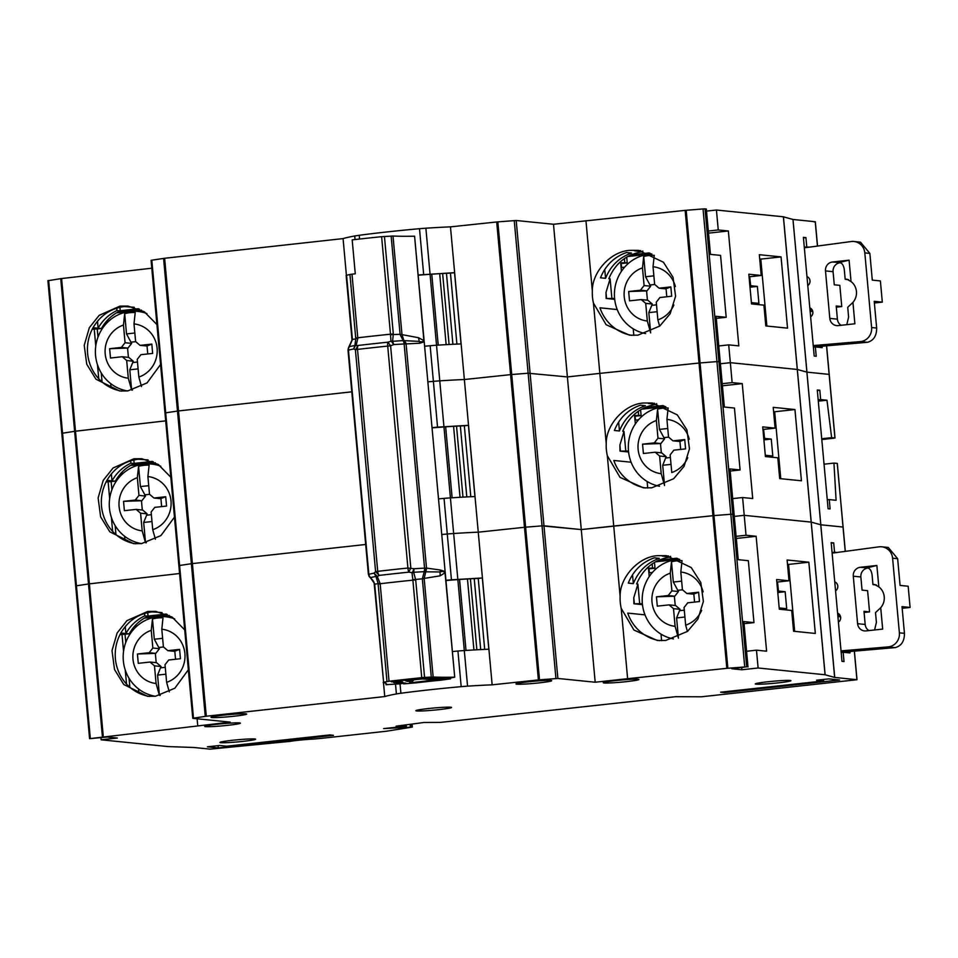 <?xml version="1.0" encoding="UTF-8"?>
<svg xmlns="http://www.w3.org/2000/svg" width="958" height="958" viewBox="0 0 958 958"><rect width="100%" height="100%" fill="white"/><g stroke="black" fill="none" stroke-linecap="round" stroke-linejoin="round"><path stroke-width="1.44" d="M396.169 681.102L427.663 677.917A2.563 2.299 91.7 0 1 427.352 677.929L422.646 678.216A132.228 7.844 174.8 0 0 398.851 680.791L396.181 681.27L400.216 681.174L398.049 681.916L397.989 681.27L398.732 682.156L402.659 682.012L400.48 682.755L405.761 683.078L403.761 683.868L416.359 682.826A69.431 4.119 -5.2 0 1 440.8 680.18L450.547 678.839L441.111 678.935L442.728 678.396M407.018 680.563L407.378 681.401L405.462 680.743A121.139 7.185 -5.2 0 1 407.497 680.515L420.011 679.162A121.139 7.185 -5.2 0 1 422.131 678.935L432.92 679.605M431.651 678.108L427.531 677.929M439.183 678.372L435.207 678.168A2.563 2.299 91.7 0 1 434.944 678.144M425.687 679.078L439.842 679.605A80.52 4.778 174.8 0 0 411.198 682.707L409.629 682.168L411.317 681.94L413.521 679.186M439.195 678.492L442.74 678.539M431.663 678.204L435.219 678.252M411.509 681.904L411.317 681.94C413.389 680.719 414.119 679.809 413.533 679.198M411.126 681.964L411.198 682.707M411.138 679.952L409.21 681.282L410.287 680.06M432.405 679.569L435.028 679.426M661.008 634.136L661.607 640.686M679.366 559.232L655.404 561.855M654.482 562.394L655.14 569.651M652.41 572.465L648.877 572.848M673.426 638.89A40.092 38.272 95.8 0 1 642.231 597.996A40.092 38.272 95.8 0 1 676.863 559.58A40.092 38.272 95.8 0 1 679.677 559.376M678.444 638.184L675.103 626.328A27.303 26.058 95.8 0 1 652.003 602.019A27.303 26.058 95.8 0 1 670.277 573.183L671.486 561.795A38.811 37.051 95.8 0 1 676.731 560.825A38.811 37.051 95.8 0 1 682.036 560.646L680.815 572.034A27.303 26.058 95.8 0 1 703.148 591.864M701.651 610.342A27.303 26.058 95.8 0 1 685.653 625.179L687.425 631.478M686.862 593.505L698.621 592.212L693.436 594.164L686.862 593.505L682.419 589.697L680.815 572.034M671.486 561.795L673.33 582.045L678.456 591.517L671.881 590.858L670.277 573.183M656.446 596.822L668.205 595.541L674.779 596.199L656.446 596.822L657.296 606.151L669.055 604.869L673.498 608.665L675.103 626.328M671.881 590.858L668.205 595.541M685.653 625.179L684.048 607.516L687.712 602.833L699.472 601.54L698.621 592.212M673.498 608.665L680.072 609.324L676.599 617.934L678.336 637.046M682.527 589.793L678.336 590.248M673.33 582.045L681.641 581.147M674.779 596.199L678.456 591.517M676.599 617.934L684.91 617.024M680.192 610.605L684.287 610.15M680.072 609.324L675.63 605.528L669.055 604.869M674.372 596.247L675.222 605.492M693.843 594.116L694.562 602.079M668.121 559.712A12.801 3.736 83.8 0 0 667.654 560.514M780.099 609.288L780.004 608.007L779.201 607.959M777.656 591.002L778.459 591.05L777.513 582.033M780.004 608.007L786.698 608.689L785.153 591.721L777.788 592.523M785.153 591.721L778.459 591.05M787.871 568.453L788.985 569.004M169.243 615.443L144.299 618.161M135.928 624.784L136.12 626.819M135.174 627.73L133.138 627.957M166.117 614.593L166.225 615.766M163.171 616.102A12.801 3.736 -96.2 0 1 163.698 614.856M155.436 696.25A40.092 38.272 95.8 0 1 123.187 655.727A40.092 38.272 95.8 0 1 157.831 616.76A40.092 38.272 95.8 0 1 165.494 616.724A40.092 38.272 95.8 0 1 174.679 618.88M160.249 695.376A38.811 37.051 95.8 0 1 159.411 695.352L156.082 683.509A27.303 26.058 95.8 0 1 132.982 659.2A27.303 26.058 95.8 0 1 151.244 630.364L152.466 618.976A38.811 37.051 95.8 0 1 157.699 618.006A38.811 37.051 95.8 0 1 163.004 617.826L161.794 629.214A27.303 26.058 95.8 0 1 184.894 653.524A27.303 26.058 95.8 0 1 166.62 682.359L169.303 691.856M165.494 616.724L172.32 617.419A40.092 38.272 95.8 0 1 172.668 617.455M167.842 650.674L179.601 649.392L174.416 651.344L167.842 650.674L163.399 646.878L161.794 629.214M152.466 618.976L154.31 639.225L159.423 648.698L152.849 648.027L151.244 630.364M137.425 654.003L149.185 652.709L155.759 653.38L137.425 654.003L138.275 663.331L150.035 662.038L154.477 665.846L156.082 683.509M152.849 648.027L149.185 652.709M166.62 682.359L165.016 664.684L168.692 660.002L180.451 658.721L179.601 649.392M154.477 665.846L161.04 666.505L157.567 675.103L159.411 695.352M163.495 646.961L159.303 647.428M154.31 639.225L162.621 638.315M155.759 653.38L159.423 648.698M157.567 675.103L165.878 674.192M161.16 667.774L165.255 667.331M161.04 666.505L156.609 662.708L150.035 662.038M155.352 653.428L156.19 662.673M174.811 651.296L175.542 659.26M841.16 652.278L895.335 647.584C901.454 645.86 904.484 641.106 904.448 633.334L902.017 606.63L910.1 607.444L908.172 586.236L900.077 585.422L897.646 558.706L888.294 547.461L881.719 546.802A12.801 12.214 -84.2 0 0 878.989 546.838L832.131 553.137M841.028 650.889L888.09 646.901A12.801 12.214 -84.2 0 0 899.382 632.831L892.593 558.203A12.801 12.214 -84.2 0 0 881.719 546.802M868.235 568.034A8.107 7.736 -84.2 0 0 860.859 576.967L862.056 590.116L867.613 590.679L869.541 611.875L863.984 611.312L865.182 624.46A8.107 7.736 -84.2 0 0 868.894 630.592M876.307 584.955L872.966 584.608L872.079 574.86C871.325 570.07 869.493 567.771 866.571 567.938L876.869 565.483L878.821 586.859A14.071 13.436 95.8 0 1 880.713 607.719L882.665 629.095L866.032 630.903A8.107 7.736 95.8 0 1 857.602 623.694L853.279 576.201A8.107 7.736 95.8 0 1 860.248 567.304L876.869 565.483M867.529 567.878L860.248 567.304M834.753 581.865A5.077 4.85 95.8 0 1 835.568 590.858M837.591 613.156A5.077 4.85 95.8 0 1 838.418 622.149M874.594 629.969L876.402 622.353L875.516 612.593L880.713 607.719M872.966 584.608L874.642 584.5L878.821 586.859M837.795 615.347L839.891 615.12M864.092 612.473L869.541 611.875M834.789 582.284L835.544 582.284M910.1 607.444L902.161 608.306M227.86 725.314A17.915 1.066 -5.2 0 1 204.713 726.404A17.915 1.066 -5.2 0 1 217.238 724.236A17.915 1.066 -5.2 0 1 240.398 723.146A17.915 1.066 -5.2 0 1 227.86 725.314M243.093 741.36A17.915 1.066 -5.2 0 1 219.945 742.45A17.915 1.066 -5.2 0 1 232.471 740.295A17.915 1.066 -5.2 0 1 255.618 739.205A17.915 1.066 -5.2 0 1 243.093 741.36M778.423 682.838A17.915 1.066 -5.2 0 1 755.275 683.928A17.915 1.066 -5.2 0 1 767.801 681.773A17.915 1.066 -5.2 0 1 790.949 680.683A17.915 1.066 -5.2 0 1 778.423 682.838M439.004 709.627A17.915 1.066 -5.2 0 1 415.856 710.716A17.915 1.066 -5.2 0 1 428.394 708.549A17.915 1.066 -5.2 0 1 451.541 707.459A17.915 1.066 -5.2 0 1 439.004 709.627M626.412 681.641A17.915 1.066 -5.2 0 1 603.265 682.719A17.915 1.066 -5.2 0 1 615.802 680.563A17.915 1.066 -5.2 0 1 638.95 679.473A17.915 1.066 -5.2 0 1 626.412 681.641M539.126 682.874A17.915 1.066 -5.2 0 1 515.979 683.964A17.915 1.066 -5.2 0 1 528.517 681.797A17.915 1.066 -5.2 0 1 551.664 680.719A17.915 1.066 -5.2 0 1 539.126 682.874M234.159 716.213A17.915 1.066 -5.2 0 1 210.999 717.303A17.915 1.066 -5.2 0 1 223.537 715.147A17.915 1.066 -5.2 0 1 246.685 714.057A17.915 1.066 -5.2 0 1 234.159 716.213M445.913 580.308L451.446 579.806L447.278 534.001A102.374 6.071 -5.2 0 0 441.758 534.516A102.374 6.071 -5.2 0 1 447.278 534.001A17.064 1.006 -5.2 0 1 453.661 533.51L447.278 534.001L444.045 498.388A102.374 6.071 174.8 0 0 438.513 498.89M670.552 556.311L670.612 556.945L662.277 556.107L668.421 555.915M557.867 678.456L539.498 679.821L525.607 527.175L542.036 525.87L525.607 527.175L511.716 374.518L528.133 373.225L511.716 374.518L497.825 221.873L516.194 220.496L557.867 678.456L595.181 682.228L627.622 678.683L621.215 608.342L633.909 630.029L657.32 640.483L665.666 640.471L687.533 631.382L697.927 619.06L703.364 601.492L700.825 582.584L691.209 567.543L666.301 555.652L657.942 555.664C639.058 556.275 619.73 577.087 620.125 596.379L613.731 526.026L713.961 515.596L712.932 515.679L726.823 668.337L746.689 666.828L731.78 668.732L741.887 669.762L758.113 667.989L825.066 674.755L834.658 677.438L857.003 679.713L701.424 696.789L675.63 696.694L440.405 722.404L423.903 722.488L396.097 726.188L406.336 726.128L383.631 728.607L412.347 727.086L386.337 731.229L323.588 738.103A17.064 1.006 -5.2 0 1 320.547 738.414L313.769 739.049A17.064 1.006 174.8 0 0 289.951 741.384L210.149 749.132L193.911 747.491L168.105 746.581L101.117 739.804L117.343 738.031L107.224 737.013L89.693 738.654L230.183 722.128L192.869 718.356M162.022 612.581L152.083 611.875C138.491 613.719 128.073 620.76 120.84 632.999L125.893 633.513L125.258 626.544M184.714 629.873L172.045 617.048L155.723 611.384L147.76 611.432L126.971 620.628L117.115 633.01L112.014 650.614L114.517 669.51L123.75 684.515L147.52 696.298L155.483 696.238L174.847 688.215L188.343 669.798M206.293 716.225L193.48 718.153L179.589 565.495L191.372 563.711L179.589 565.495L165.698 412.838L177.481 411.054L165.698 412.838L151.807 260.193L164.62 258.277L206.293 716.225L384.745 696.562A96.399 5.712 -5.2 0 1 396.396 693.939A17.064 1.006 -5.2 0 1 400.899 693.245A102.374 6.071 -5.2 0 1 461.181 686.658A17.064 1.006 -5.2 0 1 467.552 686.156A96.399 5.712 -5.2 0 1 492.149 684.826L538.384 679.929L496.699 221.969L450.476 226.866L464.367 379.524L511.716 374.518L464.367 379.524L478.258 532.181L525.607 527.175L478.258 532.181L492.149 684.826M627.622 678.683L726.823 668.337M539.498 679.821L538.384 679.929M828.742 678.887L839.603 679.988L724.428 692.574L720.644 692.191L823.652 680.934L816.575 680.216L828.742 678.887M218.304 747.911L207.431 746.809L219.598 745.48L226.675 746.198L329.684 734.93L333.48 735.313L218.304 747.911L218.101 745.647M484.688 649.392L478.234 578.428L482.329 577.973L488.82 649.213A96.399 5.712 174.8 0 0 464.319 650.542A17.064 1.006 174.8 0 0 457.936 651.033A102.374 6.071 174.8 0 0 452.392 651.548M648.518 568.872L655.021 568.262M654.997 567.986L648.458 568.178L649.225 576.608M649.356 572.8L649.009 568.92M147.017 616.677L167.243 614.473M166.249 614.042L148.035 616.042M787.5 564.31L788.566 564.418L794.661 631.346M808.839 562.202L787.105 559.999L788.997 580.776L776.603 579.53L779.309 609.204L791.691 610.462L793.583 631.238L815.33 633.442L808.839 562.202L788.566 564.418M445.937 580.524A62.27 3.688 -5.2 0 1 478.234 578.428M451.446 579.806L482.329 577.973M642.471 604.654L633.921 603.779L642.375 603.696M736.307 538.456L756.137 536.288L746.031 535.259L736.115 536.348M747.994 666.96L743.875 621.586L753.982 622.616L748.354 560.705L738.235 559.676L734.103 514.302L730.834 514.254L734.103 514.302L729.984 468.941L740.091 469.959L734.451 408.048L724.344 407.03L720.212 361.657L716.931 361.597L720.212 361.657L716.081 316.284L726.2 317.302L720.56 255.391L710.453 254.373L706.321 209L705.016 208.868L703.04 208.94L744.725 666.9M834.658 677.438L820.766 524.78L811.222 522.11L744.222 515.332L734.295 516.41L744.222 515.332L746.031 535.259M722.416 385.799L742.246 383.631L732.14 382.613L730.331 362.675L720.404 363.765L730.331 362.675L797.331 369.465L811.222 522.11L820.826 524.792L843.112 527.056L837.244 463.492M90.315 738.438L76.424 585.793L75.802 585.997M76.424 585.793L62.533 433.136L61.791 433.315L74.628 431.316L88.519 583.961L76.424 585.793L89.381 583.853L88.519 583.961L102.41 736.618M103.272 736.498L89.381 583.853L179.577 573.519L89.381 583.853L75.49 431.196L74.628 431.316L165.686 420.861L75.49 431.196L61.599 278.55L60.737 278.658L74.628 431.316L61.911 433.339M179.589 565.495L178.978 565.699L179.589 565.495M163.59 258.409L177.481 411.054L351.79 391.822L177.481 411.054L191.372 563.711L365.681 544.479L191.372 563.711L205.263 716.356M470.797 496.735L464.343 425.771L468.438 425.328L474.929 496.555A96.399 5.712 174.8 0 0 450.416 497.885L453.661 533.51A96.399 5.712 -5.2 0 1 478.258 532.181A96.399 5.712 -5.2 0 0 453.661 533.51L457.828 579.303M595.181 682.228L581.278 529.582L543.976 525.798L542.036 525.87L555.927 678.527M607.324 455.685L620.018 477.371L643.429 487.838L651.775 487.814L673.642 478.725L684.036 466.402L689.473 448.835L686.934 429.926L677.318 414.898L652.41 402.995L644.051 403.007C625.167 403.617 605.839 424.43 606.234 443.722A42.655 40.715 -84.2 0 0 607.324 455.685L613.731 526.026L581.278 529.582L567.387 376.925L528.133 373.225L542.036 525.87L581.278 529.582L712.932 515.679L699.041 363.034L700.07 362.938L599.84 373.381L699.041 363.034L685.15 210.377L553.496 224.268L516.194 220.496M727.852 668.241L713.961 515.596L730.834 514.254L713.961 515.596L700.07 362.938L716.931 361.597L700.07 362.938L686.179 210.281L685.15 210.377M101.117 739.804L100.925 737.696M831.221 543.174L833.711 542.899L834.55 552.227L837.017 552.479M706.513 211.107L716.428 210.03L783.381 216.795L792.985 219.478L806.935 372.135L797.331 369.465L806.875 372.123L834.717 677.438M833.711 542.899L831.173 542.647L841.986 661.367L844.01 661.583L843.16 652.254L849.986 652.937L849.902 651.548M825.113 674.767L811.222 522.11M758.113 667.989L756.485 650.171L766.604 651.2L756.137 536.288M825.066 674.755L783.381 216.795M620.125 596.379A42.655 40.715 -84.2 0 0 621.215 608.342M384.745 696.562L383.475 682.527M197.731 725.673L197.108 718.787M832.071 552.503L834.55 552.227M406.336 726.128L406.228 724.835M149.568 696.442A42.655 40.715 -84.2 0 1 115.391 658.709C114.625 649.572 116.445 640.998 120.84 632.999M122.037 634.627L123.558 651.284M125.27 670.049L126.54 684.072M147.724 612.605L148.047 616.186C139.988 619.994 133.701 625.885 129.174 633.849L119.978 634.627M144.55 613.467L144.766 615.85C136.707 619.67 130.42 625.562 125.893 633.513L129.174 633.849M776.842 582.105L788.997 580.776M648.458 568.178L648.338 566.896M652.518 567.735L652.159 563.891M676.971 558.215L658.649 560.214M639.645 603.42L637.884 584.093L636.615 583.961C643.213 568.381 654.542 559.376 670.612 556.945M744.067 623.694L753.982 622.616M645.009 614.856L627.73 613.108A42.655 40.715 -84.2 0 0 659.607 640.651M637.884 584.093L633.777 597.756L633.921 603.779M628.28 583.111L633.334 583.626C638.375 571.136 647.033 562.717 659.296 558.358L654.242 557.843C641.98 562.202 633.322 570.633 628.28 583.111M633.777 597.756L634.328 603.744M144.766 615.85L148.047 616.186M133.821 627.119L136.072 626.867M136.084 626.436L134.539 626.281M657.188 560.909L678.001 558.634M632.52 574.74L633.334 583.626M741.696 667.654L741.887 669.762M837.927 616.832L840.501 616.557M841.172 652.47L843.16 652.254M756.485 650.171L746.569 651.26M724.356 691.784L724.428 692.574M823.521 679.462L823.652 680.934M647.117 481.479L647.716 488.041M665.475 406.587L641.513 409.198M640.591 409.737L641.249 416.993M638.519 419.808L634.986 420.191M659.535 486.245A40.092 38.272 95.8 0 1 628.34 445.338A40.092 38.272 95.8 0 1 662.972 406.922A40.092 38.272 95.8 0 1 665.786 406.731M664.553 485.526L661.212 473.683A27.303 26.058 95.8 0 1 638.112 449.362A27.303 26.058 95.8 0 1 656.374 420.538L657.595 409.15A38.811 37.051 95.8 0 1 662.828 408.168A38.811 37.051 95.8 0 1 668.145 407.988L666.924 419.376A27.303 26.058 95.8 0 1 689.257 439.219M687.76 457.696A27.303 26.058 95.8 0 1 671.762 472.522L670.157 454.858L673.821 450.176L685.581 448.895L684.731 439.566L679.952 441.47L672.971 440.848L668.528 437.052L666.924 419.376M657.595 409.15L659.439 429.4L664.565 438.872L657.99 438.201L656.374 420.538M642.555 444.177L654.314 442.883L660.888 443.554L642.555 444.177L643.405 453.505L655.164 452.212L659.607 456.008L661.212 473.683M657.99 438.201L654.314 442.883M672.971 440.848L684.731 439.566M659.607 456.008L666.181 456.679L662.708 465.277L664.445 484.389M668.636 437.135L664.445 437.59M659.439 429.4L667.75 428.489M660.888 443.554L664.565 438.872M662.708 465.277L671.019 464.367M666.301 457.948L670.396 457.505M666.181 456.679L661.739 452.883L655.164 452.212M660.481 443.59L661.331 452.835M679.952 441.47L680.671 449.422M654.23 407.066A12.801 3.736 83.8 0 0 653.763 407.869M766.208 456.643L766.113 455.349L765.298 455.313M763.765 438.345L764.568 438.393L763.622 429.388M766.113 455.349L772.807 456.032L771.262 439.075L763.897 439.878M771.262 439.075L764.568 438.393M773.98 415.808L775.094 416.347M155.352 462.786L130.408 465.516M122.037 472.138L122.229 474.174M121.283 475.072L119.235 475.3M152.226 461.936L152.334 463.121M149.28 463.456A12.801 3.736 -96.2 0 1 149.807 462.199M141.544 543.593A40.092 38.272 95.8 0 1 109.296 503.07A40.092 38.272 95.8 0 1 143.94 464.103A40.092 38.272 95.8 0 1 151.603 464.067A40.092 38.272 95.8 0 1 160.788 466.223M146.358 542.731A38.811 37.051 95.8 0 1 145.52 542.707L142.191 530.852A27.303 26.058 95.8 0 1 119.091 506.543A27.303 26.058 95.8 0 1 137.353 477.707L138.575 466.318A38.811 37.051 95.8 0 1 143.808 465.349A38.811 37.051 95.8 0 1 149.113 465.169L147.891 476.557A27.303 26.058 95.8 0 1 171.003 500.866A27.303 26.058 95.8 0 1 152.729 529.702L155.4 539.21M151.603 464.067L158.429 464.762A40.092 38.272 95.8 0 1 158.765 464.798M153.951 498.028L165.71 496.735L160.513 498.687L153.951 498.028L149.508 494.22L147.891 476.557M138.575 466.318L140.407 486.568L145.532 496.04L138.958 495.382L137.353 477.707M123.534 501.345L135.294 500.064L141.868 500.723L123.534 501.345L124.384 510.674L136.144 509.393L140.587 513.189L142.191 530.852M138.958 495.382L135.294 500.064M152.729 529.702L151.125 512.039L154.789 507.357L166.56 506.064L165.71 496.735M140.587 513.189L147.149 513.847L143.676 522.457L145.52 542.707M149.604 494.316L145.412 494.771M140.407 486.568L148.73 485.67M141.868 500.723L145.532 496.04M143.676 522.457L151.987 521.547M147.269 515.129L151.364 514.674M147.149 513.847L142.706 510.051L136.144 509.393M141.461 500.771L142.299 510.015M160.92 498.639L161.651 506.602M432.022 427.651L437.555 427.148L433.387 381.356A102.374 6.071 -5.2 0 0 427.855 381.859A102.374 6.071 -5.2 0 1 433.387 381.356A17.064 1.006 -5.2 0 1 439.77 380.853L433.387 381.356L430.154 345.73A102.374 6.071 174.8 0 0 424.622 346.233M656.661 403.653L656.721 404.288L648.386 403.45L654.53 403.27M148.119 459.924L138.192 459.217C124.6 461.073 114.182 468.115 106.937 480.353L112.002 480.856L111.368 473.899M170.811 477.228L158.154 464.402L141.832 458.726L133.869 458.786L113.08 467.983L103.225 480.365L98.123 497.956L100.626 516.865L109.847 531.858L133.629 543.641L141.592 543.593L160.956 535.558L174.452 517.152M792.985 219.478L820.826 524.792L843.028 527.032L837.316 463.456M742.246 383.631L752.713 498.543L742.594 497.525L744.222 515.332L811.163 522.11M634.627 416.215L641.13 415.616M641.106 415.341L634.567 415.533L635.334 423.951M635.465 420.143L635.118 416.263M133.114 464.031L153.352 461.816M152.358 461.397L134.144 463.385M773.609 411.653L774.675 411.76L780.758 478.701M794.948 409.545L773.214 407.354L775.106 428.13L762.712 426.873L765.418 456.559L777.8 457.804L779.692 478.593L801.427 480.784L794.948 409.545L774.675 411.76M432.046 427.879A62.27 3.688 -5.2 0 1 464.343 425.771M437.555 427.148L468.438 425.328M628.58 451.996L620.03 451.134L628.484 451.05M732.14 382.613L722.224 383.691M817.33 390.517L819.808 390.241L820.659 399.57L826.982 400.216L831.64 437.662L834.933 437.986L829.137 374.386L806.935 372.135L829.221 374.41L826.622 345.85M165.698 412.838L165.087 413.054L165.698 412.838M456.906 344.09L450.452 273.114L454.547 272.671L461.026 343.91A96.399 5.712 174.8 0 0 436.525 345.239L439.77 380.853A96.399 5.712 -5.2 0 1 464.367 379.524A96.399 5.712 -5.2 0 0 439.77 380.853L443.937 426.645M514.242 220.568L528.133 373.225L567.387 376.925L599.84 373.381L593.433 303.027L606.127 324.714L629.526 335.18L637.884 335.168L659.751 326.079L670.145 313.757L675.582 296.19L673.043 277.281L663.427 262.241L638.519 250.349L630.16 250.361C611.276 250.972 591.948 271.773 592.343 291.064L585.949 220.723M833.807 438.213L821.796 439.53M819.808 390.241L817.282 389.99L828.095 508.722L830.107 508.926L829.269 499.597L836.095 500.292L833.951 463.097L837.244 463.433M606.234 443.722L599.84 373.381L567.387 376.925L553.496 224.268M821.725 438.74L831.64 437.662M818.3 401.163L826.982 400.216M818.18 399.845L820.659 399.57M135.677 543.797A42.655 40.715 -84.2 0 1 101.5 506.064C100.734 496.915 102.554 488.341 106.937 480.353M108.146 481.97L109.667 498.639M111.368 517.392L112.649 531.415M133.833 459.948L134.156 463.528C126.097 467.348 119.81 473.24 115.283 481.191L106.087 481.97M130.647 460.81L130.875 463.193C122.816 467.013 116.529 472.905 112.002 480.856L115.283 481.191M762.951 429.459L775.106 428.13M634.567 415.533L634.447 414.239M638.627 415.089L638.268 411.245M663.08 405.557L644.758 407.569M625.754 450.775L623.993 431.435L622.724 431.304C629.322 415.736 640.651 406.731 656.721 404.288M730.176 471.049L740.091 469.959M631.118 462.211L613.839 460.463A42.655 40.715 -84.2 0 0 645.716 487.993M623.993 431.435L619.886 445.099L620.03 451.134M614.389 430.465L619.443 430.98C624.484 418.49 633.142 410.06 645.405 405.701L640.351 405.186C628.089 409.545 619.431 417.975 614.389 430.465M619.886 445.099L620.437 451.086M130.875 463.193L134.156 463.528M119.93 474.461L122.169 474.21M122.193 473.791L120.648 473.635M643.297 408.252L664.11 405.976M618.629 422.083L619.443 430.98M443.961 426.957L450.416 497.885A17.064 1.006 174.8 0 0 444.045 498.388M824.036 464.187L833.951 463.097M827.281 499.813L829.269 499.597M742.594 497.525L732.678 498.603M633.226 328.822L633.825 335.384M651.584 253.93L627.622 256.552M626.7 257.091L627.358 264.336M624.628 267.15L621.095 267.545M645.644 333.588A40.092 38.272 95.8 0 1 614.449 292.693A40.092 38.272 95.8 0 1 649.081 254.277A40.092 38.272 95.8 0 1 651.883 254.074M650.662 332.881L647.321 321.026A27.303 26.058 95.8 0 1 624.221 296.717A27.303 26.058 95.8 0 1 642.483 267.881L643.704 256.493A38.811 37.051 95.8 0 1 648.937 255.523A38.811 37.051 95.8 0 1 654.254 255.343L653.033 266.731A27.303 26.058 95.8 0 1 675.354 286.562M673.869 305.039A27.303 26.058 95.8 0 1 657.871 319.876L659.631 326.163M659.08 288.19L670.84 286.909L665.654 288.861L659.08 288.19L654.637 284.394L653.033 266.731M643.704 256.493L645.548 276.742L650.662 286.214L644.099 285.544L642.483 267.881M628.664 291.519L640.423 290.238L646.997 290.897L628.664 291.519L629.514 300.848L641.273 299.567L645.716 303.363L647.321 321.026M644.099 285.544L640.423 290.238M657.871 319.876L656.266 302.201L659.93 297.519L671.69 296.238L670.84 286.909M645.716 303.363L652.29 304.021L648.817 312.619L650.554 331.743M654.745 284.478L650.554 284.945M645.548 276.742L653.859 275.832M646.997 290.897L650.662 286.214M648.817 312.619L657.128 311.709M652.398 305.291L656.505 304.848M652.29 304.021L647.847 300.225L641.273 299.567M646.59 290.945L647.428 300.189M666.061 288.813L666.78 296.776M640.327 254.409A12.801 3.736 83.8 0 0 639.872 255.211M752.317 303.985L752.222 302.704L751.407 302.656M749.863 285.7L750.677 285.735L749.719 276.73M752.222 302.704L758.916 303.375L757.371 286.418L750.006 287.22M757.371 286.418L750.677 285.735M760.089 263.151L761.191 263.701M141.461 310.129L116.517 312.859M108.146 319.481L108.338 321.517M107.392 322.427L105.344 322.642M138.335 309.29L138.443 310.464M135.389 310.799A12.801 3.736 -96.2 0 1 135.916 309.554M127.653 390.948A40.092 38.272 95.8 0 1 95.405 350.412A40.092 38.272 95.8 0 1 130.048 311.446A40.092 38.272 95.8 0 1 137.713 311.422A40.092 38.272 95.8 0 1 146.897 313.565M132.467 390.074A38.811 37.051 95.8 0 1 131.629 390.05L128.3 378.206A27.303 26.058 95.8 0 1 105.2 353.897A27.303 26.058 95.8 0 1 123.462 325.061L124.672 313.673A38.811 37.051 95.8 0 1 129.917 312.691A38.811 37.051 95.8 0 1 135.222 312.512L134 323.9A27.303 26.058 95.8 0 1 157.1 348.221A27.303 26.058 95.8 0 1 138.838 377.045L141.509 386.553M137.713 311.422L144.538 312.104A40.092 38.272 95.8 0 1 144.874 312.14M140.048 345.371L151.819 344.09L147.029 345.994L140.048 345.371L135.617 341.575L134 323.9M124.672 313.673L126.516 333.923L131.641 343.395L125.067 342.724L123.462 325.061M109.643 348.7L121.403 347.407L127.965 348.077L109.643 348.7L110.481 358.029L122.253 356.735L126.684 360.531L128.3 378.206M125.067 342.724L121.403 347.407M138.838 377.045L137.233 359.382L140.898 354.7L152.657 353.418L151.819 344.09M126.684 360.531L133.258 361.202L129.785 369.8L131.629 390.05M135.713 341.659L131.521 342.114M126.516 333.923L134.838 333.013M127.965 348.077L131.641 343.395M129.785 369.8L138.096 368.89M133.378 362.471L137.473 362.028M133.258 361.202L128.815 357.406L122.253 356.735M127.57 348.113L128.408 357.358M147.029 345.994L147.76 353.945M813.366 346.976L867.541 342.281C873.66 340.545 876.702 335.803 876.654 328.031L874.223 301.315L882.318 302.141L880.39 280.933L872.295 280.119L869.864 253.403L860.5 242.158L853.937 241.488A12.801 12.214 -84.2 0 0 851.195 241.536L804.349 247.823M813.246 345.575L860.308 341.599A12.801 12.214 -84.2 0 0 871.6 327.516L864.811 252.888A12.801 12.214 -84.2 0 0 853.937 241.488M840.453 262.731A8.107 7.736 -84.2 0 0 833.077 271.665L834.274 284.801L839.831 285.364L841.759 306.572L836.202 306.009L837.4 319.158A8.107 7.736 -84.2 0 0 841.1 325.289M848.513 279.64L845.184 279.305L844.297 269.557C843.543 264.767 841.711 262.456 838.777 262.636L849.087 260.181L851.039 281.556A14.071 13.436 95.8 0 1 852.931 302.405L854.883 323.78L838.25 325.6A8.107 7.736 95.8 0 1 829.808 318.391L825.485 270.898A8.107 7.736 95.8 0 1 832.466 262.001L849.087 260.181M839.747 262.564L832.466 262.001M806.959 276.563A5.077 4.85 95.8 0 1 807.786 285.544M809.809 307.853A5.077 4.85 95.8 0 1 810.624 316.847M846.8 324.666L848.608 317.05L847.722 307.29L852.931 302.405M845.184 279.305L846.86 279.197L851.039 281.556M810.013 310.045L812.109 309.817M836.31 307.171L841.759 306.572M806.995 276.97L807.762 276.97M882.318 302.141L874.379 303.003M164.62 258.277L343.072 238.602A96.399 5.712 -5.2 0 1 354.723 235.979L359.214 235.285A102.374 6.071 -5.2 0 1 387.87 231.848A102.374 6.071 -5.2 0 1 419.496 228.699L425.879 228.196A96.399 5.712 -5.2 0 1 450.476 226.866M418.131 275.006L454.547 272.671M642.77 251.008L642.83 251.643L634.483 250.792L640.639 250.613M134.228 307.267L124.3 306.572C110.709 308.416 100.291 315.457 93.046 327.696L98.099 328.211L97.477 321.241M156.92 324.57L144.263 311.745L127.929 306.081L119.978 306.129L99.189 315.326L89.334 327.708L84.232 345.311L86.735 364.208L95.956 379.212L119.738 390.996L127.701 390.936L147.065 382.913L160.561 364.495M708.525 233.141L728.355 230.974L738.822 345.886L728.703 344.868L730.331 362.675L797.272 369.453M620.736 263.57L627.239 262.959M627.215 262.684L620.676 262.875L621.443 271.294M621.574 267.486L621.215 263.618M119.223 311.374L139.449 309.159M138.467 308.739L120.253 310.727M759.706 259.007L760.784 259.115L766.867 326.043M781.057 256.9L759.323 254.696L761.215 275.473L748.821 274.216L751.527 303.902L763.909 305.159L765.801 325.936L787.536 328.139L781.057 256.9L760.784 259.115M418.143 275.221A62.27 3.688 -5.2 0 1 450.452 273.114M614.689 299.339L606.139 298.477L614.593 298.393M716.428 210.03L718.249 229.956L728.355 230.974M718.249 229.956L708.333 231.034M793.032 219.478L815.246 221.729L814.132 221.957L815.246 221.729L817.461 246.062M62.533 433.136L48.642 280.478L48.02 280.694L60.737 278.658M61.599 278.55L151.795 268.204M151.807 260.193L151.196 260.396L151.807 260.193M497.825 221.873L496.699 221.969M686.179 210.281L703.04 208.94M803.439 237.859L805.918 237.596L806.768 246.924L809.235 247.176M805.918 237.596L803.391 237.333L814.192 356.065L816.216 356.268L815.366 346.94L822.192 347.634L822.12 346.233M797.331 369.465L783.44 216.807M592.343 291.064A42.655 40.715 -84.2 0 0 593.433 303.027M343.072 238.602L346.401 275.245M792.781 219.418L791.595 219.011M804.289 247.188L806.768 246.924M121.786 391.139A42.655 40.715 -84.2 0 1 87.609 353.406C86.843 344.257 88.663 335.695 93.046 327.696M94.255 329.324L95.776 345.982M97.477 364.735L98.758 378.769M119.942 307.302L120.265 310.871C112.206 314.691 105.919 320.583 101.392 328.546L92.184 329.312M116.756 308.165L116.972 310.548C108.925 314.368 102.638 320.247 98.099 328.211L101.392 328.546M749.06 276.802L761.215 275.473M620.676 262.875L620.556 261.594M624.724 262.432L624.376 258.588M649.177 252.912L630.867 254.912M611.863 298.118L610.102 278.778L608.833 278.658C615.431 263.079 626.76 254.074 642.83 251.643M716.273 318.391L726.2 317.302M617.227 309.554L599.947 307.805A42.655 40.715 -84.2 0 0 631.825 335.348M610.102 278.778L605.995 292.453L606.139 298.477M600.498 277.808L605.552 278.323C610.593 265.833 619.251 257.415 631.514 253.056L626.46 252.541C614.186 256.9 605.54 265.318 600.498 277.808M605.995 292.453L606.534 298.429M116.972 310.548L120.265 310.871M106.039 321.804L108.278 321.565M108.302 321.134L106.757 320.978M629.406 255.606L650.219 253.331M604.737 269.426L605.552 278.323M430.07 274.299L436.525 345.239A17.064 1.006 174.8 0 0 430.154 345.73M810.145 311.53L812.719 311.254M813.39 347.155L815.366 346.94M728.703 344.868L718.787 345.958M412.802 579.686L412.874 580.153A142.467 8.454 174.8 0 0 380.17 583.733L377.308 576.476L379.212 575.399A148.155 8.79 -5.2 0 1 408.838 572.154A4.263 0.826 -95.9 0 1 407.916 568.034L414.119 568.729L413.616 572.285L424.035 571.675A4.263 2.072 -93.3 0 0 424.55 568.118L426.502 568.082L406.108 343.91L404.144 343.958A4.263 2.072 -93.3 0 0 403.019 340.725L406.108 343.91L419.712 343.227L424.214 341.826L423.903 340.593C423.017 341.922 421.424 342.186 419.089 341.383L404.516 340.653L406.216 343.718L403.186 340.581L392.588 341.323L393.726 344.557L390.601 345.85L410.802 567.807L408.838 572.154L412.012 572.668L412.802 579.686L422.346 578.824L424.226 571.818L440.081 571.95L440.345 570.01L426.502 568.082L424.035 571.675L425.424 570.884L426.657 568.31L424.166 578.404L440.153 575.818L445.027 572.788L454.727 677.186L445.123 571.543L440.345 570.01M419.712 343.227L418.478 337.707L401.977 334.629L403.893 340.533A4.263 2.611 131.4 0 0 403.186 340.581L400.109 334.558L401.953 334.258L393.008 236.027L381.619 236.686A142.467 8.454 -5.2 0 0 352.185 239.883L355.274 273.808A142.467 8.454 -5.2 0 0 351.993 274.192L349.945 274.491L355.729 338.102L355.813 338.809L357.789 337.791A142.467 8.454 -5.2 0 1 390.493 334.21L390.948 341.24L387.906 342.198L390.601 345.85L387.715 346.089A4.263 0.826 -95.9 0 1 387.906 342.198A148.155 8.79 174.8 0 0 358.28 345.443L355.262 345.73L353.682 348.94L355.394 349.706L358.28 345.443A4.263 1.676 83.3 0 0 357.514 349.395L377.715 571.351A4.263 1.676 83.3 0 0 379.212 575.399L375.596 571.663L374.075 573.112L377.308 576.476L375.919 576.417L378.063 583.326L386.984 681.569L389.044 681.27A142.467 8.454 174.8 0 1 421.748 677.677L424.574 677.45L415.7 579.925L413.616 572.285L412.659 571.95L414.119 568.729L424.55 568.118L404.144 343.958L393.726 344.557L391.714 341.743M381.619 236.686L390.493 334.21L393.319 333.983L392.588 341.323L391.774 341.216M412.659 571.95L412.012 572.668L412.826 572.537M348.712 347.407A4.263 4.179 50.7 0 1 349.442 346.497L352.424 339.527L355.813 338.809L354.891 345.455L356.244 345.048L357.849 338.27M386.984 681.569L383.619 682.288L374.65 583.805L370.495 577.794A4.263 4.203 -95.7 0 1 369.608 577.003L370.71 577.686L369.608 577.003M369.022 576.237L370.435 577.77C373.117 580.344 374.386 582.368 374.207 583.865L383.619 682.288M374.075 573.112L375.919 576.417L370.674 577.53A4.263 3.808 -102 0 1 368.842 574.225L348.437 350.053A4.263 3.808 -102 0 1 349.646 346.568L354.891 345.455L353.682 348.94L348.005 350.209L368.399 574.381L374.075 573.112M424.214 341.826L445.123 571.543M440.153 575.818L440.081 571.95C442.261 571.172 443.913 571.459 445.027 572.788L445.231 572.788M424.095 340.593L414.598 236.195L423.903 340.593L418.478 337.707M442.201 678.671L446.033 678.827L454.727 677.186M393.008 236.027A145.029 8.598 174.8 0 0 414.395 236.195M402.803 682.838L401.222 683.725L386.026 684.695A145.029 8.598 -5.2 0 0 386.445 683.952A145.029 8.598 -5.2 0 0 383.272 682.479L383.176 682.443M454.535 677.186A145.029 8.598 -5.2 0 1 433.148 677.019L424.166 578.404L422.31 578.584M424.202 578.788L422.346 578.824L431.28 677.067L433.148 677.019M431.28 677.067L424.574 677.45M446.033 678.827L444.572 678.551M400.109 334.558L401.953 334.258M401.246 683.006L400.157 683.413L400.875 682.886M385.882 683.282L386.014 684.719M436.237 678.527L445.709 678.839M434.357 678.432L440.512 678.432M432.992 678.144L436.752 678.551M426.538 678.204L429.543 678.384M395.69 681.916L394.72 681.797L395.618 680.97M398.636 682.12L393.415 682.407L396.84 681.33L394.971 682.036A2.563 1.653 81.9 0 0 395.091 682.012M398.408 682.731L397.438 682.599L398.229 681.988M401.222 683.725L396.133 683.222L399.534 682.156L397.69 682.85A2.563 1.653 81.9 0 0 397.81 682.815M349.945 274.491L346.137 275.365L352.017 340.006L348.425 347.922M391.151 236.063L400.085 334.306L390.505 334.689M380.146 583.266L374.339 584.248M424.945 571.818L424.945 571.818A4.263 3.066 -96.4 0 0 425.424 570.884M403.893 340.533L403.893 340.533A4.263 3.03 92.9 0 1 404.527 341.288M467.552 686.156L457.852 579.602M467.468 578.967L473.923 649.943M474.234 578.608L480.688 649.584M476.868 649.787L470.414 578.8M409.629 682.168L411.162 681.952L409.21 681.282L407.378 681.401M450.248 678.06L450.308 678.803M402.935 683.569L402.887 682.934M138.874 693.149L138.491 688.898M133.126 629.933L132.958 628.173M895.083 647.62L888.09 646.901M865.182 624.46L857.602 623.694M853.279 576.201L860.859 576.967M892.593 558.203L897.646 558.706M899.382 632.831L904.448 633.334M410.371 727.038L410.12 724.32M845.243 551.365L843.028 527.032M856.919 679.689L854.332 651.165M412 724.068L412.263 727.074M411.569 727.002L411.317 724.164M705.016 208.868L746.689 666.828M461.181 686.658L457.936 651.033M400.899 693.245L400.037 683.832M396.396 693.939L395.51 684.12M453.577 426.322L460.032 497.298M460.343 425.951L466.797 496.927M462.977 497.13L456.523 426.154M124.983 540.504L124.6 536.252M119.235 477.288L119.067 475.515M439.686 273.665L446.141 344.641M446.452 273.293L452.906 344.281M449.086 344.473L442.632 273.497M111.092 387.846L110.709 383.595M105.344 324.63L105.176 322.858M867.301 342.305L860.308 341.599M837.4 319.158L829.808 318.391M825.485 270.898L833.077 271.665M864.811 252.888L869.864 253.403M871.6 327.516L876.654 328.031M423.664 274.491L419.496 228.699M829.137 374.386L826.538 345.862M425.879 228.196L430.046 274M359.214 235.285L359.561 239.045M355.047 239.56L354.723 235.979M427.663 677.917L432.944 678.072A2.563 2.299 91.7 0 1 432.633 678.096L435.303 678.168M387.715 346.089L407.916 568.034A150.993 8.957 -5.2 0 0 377.715 571.351L375.596 571.663L355.394 349.706L357.514 349.395A150.993 8.957 174.8 0 1 387.715 346.089M351.993 274.192L357.789 337.791L355.729 338.102M421.748 677.677L412.874 580.153L415.7 579.925M378.111 584.045L380.17 583.733L389.044 681.27M443.255 678.659A2.563 2.167 -100.6 0 1 442.62 678.587M443.446 678.396A2.563 2.299 91.7 0 1 442.836 678.384M429.555 678.24L432.633 678.096M426.669 677.881A2.563 2.299 91.7 0 1 426.358 677.905L420.179 678.288M394.792 681.066A2.563 0.994 83.4 0 0 394.864 681.066L392.061 681.449M391.259 681.761A2.563 2.527 -73.4 0 0 392.289 681.425M391.594 681.868A2.563 2.527 -73.4 0 0 392.936 681.318M394.121 681.833A2.563 1.018 -93.7 0 0 394.72 681.078M394.84 682.048A2.563 1.653 81.9 0 0 394.971 682.036L394.025 682.204M393.415 682.407A2.563 2.527 -73.4 0 0 394.325 682.144M394.313 682.671A2.563 2.527 -73.4 0 0 395.941 681.856M396.84 682.647A2.563 1.018 -93.7 0 0 397.57 681.294M397.558 682.85A2.563 1.653 81.9 0 0 397.69 682.85L396.863 682.958M396.133 683.222A2.563 2.527 -73.4 0 0 397.043 682.946M397.031 683.485A2.563 2.527 -73.4 0 0 398.648 682.671M399.558 683.449A2.563 1.018 -93.7 0 0 400.288 682.108M393.319 333.983L384.445 236.458M346.568 275.209L352.424 339.527M368.555 574.429L368.986 576.165M466.007 650.434L459.553 579.482M450.547 678.839L450.476 678.013M425.424 679.066L426.609 679.378M402.923 683.581L402.863 682.934M125.031 634.304L125.773 642.435M129.031 678.24L129.857 687.269M89.573 738.618L47.9 280.658M412.072 724.068L412.347 727.086M845.315 551.365L843.112 527.056M192.762 718.32L178.871 565.675M857.003 679.713L854.404 651.165M452.116 497.777L445.65 426.837M111.14 481.646L111.882 489.778M115.14 525.595L115.966 534.624M835.005 438.01L829.221 374.41M178.871 565.663L151.077 260.36M438.213 345.12L431.759 274.18M97.249 328.989L97.991 337.12M101.249 372.937L102.075 381.967M817.533 246.05L815.318 221.753M440.524 678.336L443.195 678.408M420.143 678.288L394.864 681.066M348.005 350.209L348.413 347.97"/></g></svg>
